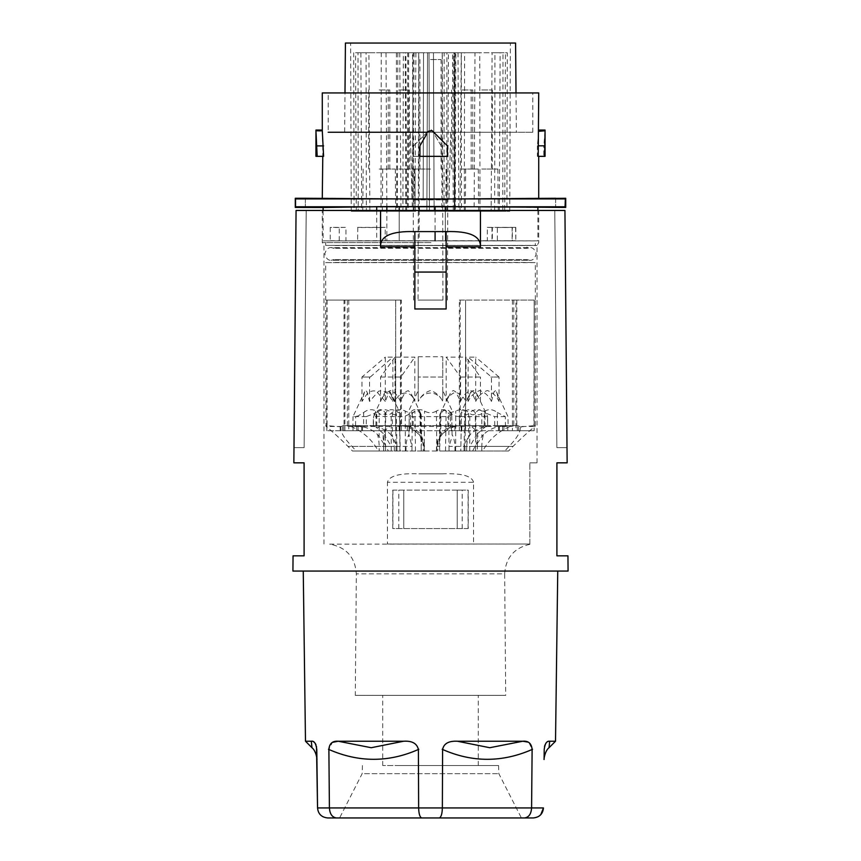 <?xml version="1.0" encoding="UTF-8"?>
<svg xmlns="http://www.w3.org/2000/svg" width="861" height="861" viewBox="0 0 861 861"><rect width="100%" height="100%" fill="white"/><g stroke="black" fill="none" stroke-linecap="round" stroke-linejoin="round"><path stroke-width="0.65" stroke-dasharray="4.3 3.23" d="M457.395 741.235L522.788 741.235L489.769 747.714L457.395 741.235C448.925 740.697 443.996 743.441 442.608 749.468L442.36 807.941L531.592 807.941C531.183 813.979 528.848 817.315 524.564 817.95M430.5 571.069L568.077 571.069L567.948 555.84L556.906 555.84L556.906 462.841L567.141 462.841L564.934 210.461L296.066 210.461L306.182 210.461L304.137 447.623L306.215 210.461L304.137 447.623L293.999 447.623L296.066 210.461L306.182 210.461L304.137 447.623L306.215 210.461L296.066 210.461L293.859 462.841L304.094 462.841L304.094 555.84L293.052 555.84L292.923 571.069L557.745 571.069M546.939 742.128L549.684 741.235L555.517 741.235M544.238 748.898L544.507 746.627M544.991 744.894L545.68 743.506M544.217 749.468L544.087 759.456M528.988 742.602L532.12 749.468M421.761 817.95C419.877 817.315 418.833 813.968 418.64 807.941L418.392 749.468C417.198 743.549 412.268 740.804 403.605 741.235L371.231 747.714L338.212 741.235L403.605 741.235M317.548 807.941L329.408 807.941L328.88 749.468L332.357 742.397M311.962 747.714L311.316 741.235L313.436 741.73M314.599 742.602L315.32 743.506M316.009 744.894L316.493 746.627M439.239 817.95C441.123 817.315 442.167 813.968 442.36 807.941L329.408 807.941C329.817 813.979 332.152 817.315 336.436 817.95M468.244 528.568L392.756 528.568L392.756 490.124L468.244 490.124L468.244 528.568L392.756 528.568M306.247 210.461L296.066 210.461M564.934 210.461L554.785 210.461L564.934 210.461L554.785 210.461L564.934 210.461L554.785 210.461L564.934 210.461L567.001 447.623L556.863 447.623L554.785 210.461L556.863 447.623L567.001 447.623L556.863 447.623L554.785 210.461L556.863 447.623L567.001 447.623L556.863 447.623L554.785 210.461L556.863 447.623L567.001 447.623L564.934 210.461L567.001 447.623M430.974 210.461L322.272 210.461L430.974 210.461M293.999 447.623L304.137 447.623L293.999 447.623L304.137 447.623L293.999 447.623L304.137 447.623L306.215 210.461M446.138 246.795L446.138 231.598M414.862 308.981L414.862 231.598M414.873 231.598L446.127 231.598M430.974 242.587L322.272 242.587L430.974 242.587M430.037 245.514L537.038 245.514L430.037 245.514M533.314 817.95L538.717 816.389M473.561 482.289C471.85 475.875 461.367 473.055 442.102 473.83L418.898 473.83C399.633 473.055 389.15 475.875 387.439 482.289L473.561 482.289L473.561 544.012L387.439 544.012L387.439 482.289M387.439 544.012L529.849 544.012L529.849 462.841L529.849 544.012L473.561 544.012M529.849 462.841L537.038 462.841L529.849 462.841M529.849 544.012L329.559 544.141C346.144 547.144 355.076 557.045 356.346 573.856L355.292 695.354L505.708 695.354L355.292 695.354M529.849 544.335C514.135 547.94 505.741 557.777 504.654 573.856L356.346 573.856L504.654 573.856L505.708 695.354M467.092 695.354L382.725 695.354L467.092 695.354M467.092 765.526L382.725 765.526L467.092 765.526M396.469 765.526L498.562 765.526L396.469 765.526M364.483 773.684L498.853 773.684L364.483 773.684M442.102 473.83L418.898 473.83M462.206 528.557L462.206 490.124L468.244 490.124M468.093 528.417L468.093 490.275M457.234 528.557L457.234 490.124L462.206 490.124M392.756 490.124L457.234 490.124M457.234 490.318L457.234 528.363M403.766 528.363L403.766 490.318M403.766 490.124L403.766 528.557M398.794 528.557L398.794 490.124M392.907 490.275L392.907 528.417M549.587 742.236L549.684 741.235M544.217 749.296C544.044 762.652 544.044 762.652 544.217 749.296L544.087 759.337M543.452 807.941L531.592 807.941M458.009 52.769L452.499 52.769L453.273 211.3L458.881 211.3L458.009 52.769L507.269 52.769L506.935 211.3L509.766 211.3L453.273 211.3M398.815 89.974L409.384 89.974L398.815 89.974M398.815 169.025L414.894 169.025L398.815 169.025M379.238 89.974L389.807 89.974L379.238 89.974M330.215 227.369L330.215 240.854L330.215 227.369L345.95 227.369L345.95 240.854L330.538 240.725M418.79 52.769L461.248 52.769L460.011 211.3L454.339 211.3L455.125 52.769L475.003 52.769L474.099 211.3L386.901 211.3L419.146 211.3L418.79 52.769L381.229 52.769L381.014 211.3L351.234 211.3L407.361 211.3L407.78 52.769L414.066 52.769L381.229 52.769M461.248 52.769L455.125 52.769M507.775 426.776L507.775 430.715L515.954 430.715L515.954 300.08L516.804 300.08L459.354 300.08L459.354 425.657L460.194 425.635L454.608 426.486L406.392 426.486C417.51 430.963 423.386 437.614 424.042 446.407L424.387 451.003L439.756 451.003L439.336 442.21L440.66 436.441L440.983 413.474C439.713 415.217 439.508 415.217 440.358 413.474C442.156 409.438 444.082 408.641 446.149 411.063L450.002 412.774L455.749 411.063C460.893 408.641 465.586 409.438 469.826 413.474C472.076 415.217 473.905 415.217 475.294 413.474C478.318 408.771 481.525 408.458 484.915 412.527L487.574 416.433L487.735 425.646L501.339 425.635L507.775 426.776L516.665 425.635M460.194 300.08L460.194 425.635M385.997 52.769L386.901 211.3M396.394 52.769L396.706 211.3M408.674 52.769L408.318 211.3L356.314 211.3L355.55 52.769L415.885 52.769L414.927 211.3L412.171 211.3L413.14 52.769L415.885 52.769M400.559 300.08L400.559 425.635L401.398 425.646L401.398 300.08L344.045 300.08L344.045 425.635L340.913 426.486L326.007 426.486L325.662 300.08L348.759 300.08L325.695 300.08L325.662 262.605L430.5 262.454L334.111 262.454L334.111 259.57L331.151 260.302L529.849 260.302L526.889 259.57L334.111 259.57L526.889 259.57L526.889 262.454L535.338 262.605L325.662 262.605L535.338 262.605L535.338 300.08L512.413 300.08L534.164 300.08L533.917 425.657L535.305 425.635L534.993 426.486C529.203 430.963 521.884 437.603 513.027 446.407L508.56 451.003L504.783 451.003L509.034 446.407C517.483 437.614 521.174 430.963 520.087 426.486L534.993 426.486M535.305 425.635L535.305 300.08L533.917 300.08M497.346 227.498L515.804 227.369L497.346 227.498L497.346 240.725L386.858 240.736L386.858 210.461M413.119 52.769L444.158 52.769L444.018 211.3L434.138 211.3L434.084 199.892L434.138 211.3L499.294 211.3L491.147 211.3L492.083 52.769L494.946 52.769L494.644 211.3L502.792 211.3L502.996 52.769L494.946 52.769M433.449 52.769L434.084 199.892L433.449 52.769M418.715 52.769L448.463 52.769L418.715 52.769L418.048 300.08L442.952 300.08L442.285 52.769M444.168 52.769L446.902 52.769L446.762 199.892M461.335 52.769L461.453 211.3L504.686 211.3L505.45 52.769L446.902 52.769M505.45 52.769L507.269 52.769M479.986 211.3L479.771 52.769L452.499 52.769M479.771 52.769L475.003 52.769M402.905 211.3L403.346 52.769L407.78 52.769M403.346 52.769L355.55 52.769M411.956 451.003L411.999 446.407L408.932 434.514A21.138 15.444 90 0 0 406.058 446.407L406.005 451.003L482.515 451.003L485.496 446.407C491.373 437.614 499.531 430.974 509.97 426.486L513.78 425.635L499.38 426.776L501.845 425.635L493.062 425.635L484.183 427.002L484.259 412.527C478.899 408.458 473.69 408.771 468.664 413.474C466.533 415.217 465.198 415.217 464.66 413.474C463.842 409.438 462.874 408.641 461.754 411.063L469.902 393.574L468.126 401.43C470.719 395.952 474.605 392.325 479.792 390.539C484.969 392.325 488.844 395.963 491.448 401.43L491.448 377.021L468.126 357.111L475.702 357.111L475.702 401.43L472.506 393.574L470.924 392.379L469.902 393.574M436.785 451.003L436.43 411.063C440.886 408.641 444.986 409.438 448.71 413.474C450.637 415.217 451.627 415.217 451.702 413.474L452.111 436.441L451.691 412.527L450.777 415.497L447.763 416.595L413.237 416.595C410.482 416.412 409.169 415.056 409.309 412.527L408.932 434.514M295.549 198.536L305.364 198.536L305.364 207.167L295.549 207.167L295.549 198.536L295.947 206.769L565.451 207.167L565.451 198.536L555.636 198.396L555.636 207.297L565.58 207.297L565.709 198.267L565.58 207.297M305.364 198.396L305.364 207.297L295.42 207.297L295.42 198.396L305.364 198.396L305.364 207.297M295.42 207.297L295.42 198.396M305.364 198.202L305.364 207.436L295.291 207.436M538.728 198.202L430.5 199.139L322.272 198.202M565.58 198.396L555.636 198.396M295.947 198.923L565.451 198.536M512.413 300.08L512.413 430.715L534.164 430.715L533.917 425.657L520.905 426.841L518.376 425.635L504.535 425.635L497.432 427.002L497.357 412.527C491.943 408.458 486.756 408.771 481.773 413.474C479.599 415.217 477.64 415.217 475.907 413.474C473.044 409.718 469.762 408.771 466.07 410.622L463.455 412.322L462.045 412.774L461.474 412.161L460.796 451.003L508.56 451.003M513.78 300.08L513.78 425.635M414.066 52.769L413.151 211.3L381.014 211.3M516.804 300.08L516.804 425.635L520.087 426.486M515.954 425.646L516.804 425.635M356.314 211.3L358.208 211.3L358.004 52.769L366.054 52.769L366.355 211.3L369.853 211.3L368.917 52.769L360.867 52.769L361.706 211.3L369.853 211.3M366.054 52.769L368.917 52.769M376.709 210.461L376.709 240.854L386.858 240.736M419.931 145.81L419.931 156.347L447.408 156.347L447.408 145.896M423.58 139.493L426.625 134.208M431.318 130.172L428.304 131.313M435.892 134.381L445.449 143.938M538.211 156.347L537.393 156.347L537.393 145.896L543.808 145.896L543.808 156.347L537.393 156.347M322.272 156.347L323.607 156.347M492.352 227.508L487.304 227.369L487.304 240.854L512.134 240.725L512.134 227.508L492.352 227.508L492.352 240.725M555.636 198.536L555.636 207.297M423.149 199.892L423.537 52.769L423.149 199.892M339.223 240.725L339.223 227.498L345.95 227.369M442.21 52.769L441.854 211.3L419.146 211.3M398.815 211.3L415.303 211.3L398.815 211.3M358.208 211.3L366.355 211.3M361.706 211.3L412.171 211.3M408.318 211.3L414.927 211.3M565.053 198.923L565.053 206.769M427.756 132.25L532.808 132.25L450.723 132.25L448.947 199.892L412.053 199.892L410.288 132.25L344.648 132.25L516.352 132.25L450.723 132.25L448.947 199.892L412.053 199.892L410.288 132.25L328.192 132.25L328.192 92.934M345.422 43.05L515.578 43.05M441.854 211.3L460.011 211.3M454.339 211.3L474.099 211.3M515.588 227.519L515.804 240.854L515.804 227.369M357.789 227.519L357.606 240.854L357.789 227.519L380.917 227.498L380.917 240.725L487.304 240.854M436.43 411.063C432.48 413.323 428.52 413.323 424.57 411.063C420.114 408.641 416.014 409.438 412.29 413.474L411.741 413.958C410.105 415.206 409.287 415.045 409.298 413.474L408.889 436.441M442.758 356.734L442.758 401.43C437.582 390.281 423.418 390.281 418.242 401.43L418.242 396.738L418.242 401.43C420.964 395.952 425.054 392.325 430.511 390.539C435.946 392.325 440.036 395.963 442.758 401.43L442.758 377.021L418.242 377.021L418.242 356.734L442.758 356.734L442.758 377.021L418.242 377.021L418.242 401.43L418.242 356.734M409.362 409.578L418.242 390.539L418.242 396.738M515.588 240.725L497.346 240.725M491.997 227.358L491.997 240.854M348.759 300.08L348.759 425.657L347.37 425.635L351.03 426.486L390.033 426.486L395.662 425.635L395.673 300.08L395.662 425.635L395.791 426.776L403.755 425.635L411.935 425.635L409.061 427.002M406.005 451.003L388.365 451.003L385.954 446.407C381.132 437.614 382.488 430.963 390.033 426.486M305.364 198.267L305.364 207.501M427.551 52.769L426.862 211.3L427.551 52.769M481.762 211.3L498.25 211.3L481.762 211.3M458.881 211.3L454.425 211.3L455.275 211.3L455.824 52.769M454.145 52.769L454.931 211.3L454.586 52.769M454.931 211.3L506.935 211.3M481.762 89.974L492.331 89.974L481.762 89.974M481.762 169.025L497.841 169.025L481.762 169.025M405.768 211.3L405.176 52.769M327.062 300.08L327.062 425.646L340.17 426.776L342.624 425.635L356.465 425.635L363.568 427.002L363.643 412.527L357.875 416.067L353.021 416.595L352.859 425.635L356.465 425.635M325.695 425.635L327.062 425.646L326.836 430.715L348.759 430.715L348.759 425.657L361.695 426.841L359.155 425.635L367.938 425.635L376.817 427.002L376.741 412.527C382.101 408.458 387.299 408.771 392.336 413.474C394.155 415.045 395.447 415.206 396.189 413.958L396.34 413.474C397.158 409.438 398.126 408.641 399.246 411.063L389.893 392.347L388.354 393.8L385.297 401.43L385.297 357.111L392.874 357.111L392.874 401.43L391.098 393.574M430.5 59.538L441.069 59.538L430.5 59.538M464.294 211.3L464.606 52.769M445.298 210.461L445.298 240.725M445.298 206.5L445.298 240.854M435.085 210.461L435.085 231.598M376.709 240.854L345.95 240.854M323.123 207.501L430.5 206.565L537.877 207.501M487.304 227.369L512.338 227.358L512.338 240.854L537.877 240.854L537.877 210.461M357.606 227.369L385.222 227.358L385.222 240.854M357.606 240.854L323.123 240.854L323.123 210.461M419.156 210.461L419.156 240.854M462.185 89.974L472.754 89.974L462.185 89.974M454.425 211.3L453.575 52.769M430.5 245.546L526.889 245.546L526.889 248.355L334.111 248.355L526.889 248.355L529.849 247.613L331.151 247.613C328.127 247.441 326.007 249.55 324.812 253.963C326.05 258.386 328.159 260.506 331.151 260.302L529.849 260.302C532.841 260.506 534.95 258.386 536.188 253.963C534.95 249.529 532.841 247.408 529.849 247.613L331.151 247.613L334.111 248.355L334.111 245.546L430.5 245.546L325.662 245.396L535.338 245.396L325.662 245.396L325.662 240.897L535.338 240.897L535.338 245.396L430.5 245.546M449.044 451.003L449.001 446.407L452.111 436.441M462.185 169.025L478.264 169.025L462.185 169.025M462.185 211.3L478.673 211.3L462.185 211.3M430.5 169.025L414.421 169.025L430.5 169.025M399.213 210.461L399.213 240.736M454.823 430.715L395.673 430.715L465.564 430.715L454.823 430.715L454.823 425.635L465.446 426.841L465.564 425.657L465.575 300.08L465.564 425.657L470.967 426.486L509.97 426.486M454.888 430.715L454.888 425.635M385.222 227.358L380.917 227.498M429.015 52.769L429.424 211.3L429.015 52.769M399.213 206.543L399.213 240.854M305.364 198.536L305.364 207.167M339.223 227.498L330.538 227.498M430.5 262.454L526.889 262.454L430.5 262.454M565.709 207.436L555.636 207.501M347.37 425.635L347.37 300.08M379.238 211.3L362.75 211.3L379.238 211.3M413.151 211.3L407.361 211.3M411.935 425.635L449.065 425.635L451.939 427.002M357.789 240.725L380.917 240.725M344.045 300.08L344.917 300.08L344.917 425.657L344.045 425.635M401.398 300.08L344.917 300.08M379.238 169.025L395.317 169.025L379.238 169.025M499.294 211.3L500.133 52.769L492.083 52.769M555.636 207.167L565.451 207.167M494.644 211.3L491.147 211.3M461.453 211.3L446.773 211.3L446.784 199.892M407.285 430.715L407.285 425.635L454.823 425.635M407.35 430.715L407.35 425.635M500.133 52.769L502.996 52.769M397.847 52.769L397.298 211.3M515.954 300.08L459.354 300.08M358.004 52.769L360.867 52.769M399.752 52.769L400.989 211.3M502.792 211.3L504.686 211.3M406.661 211.3L405.875 52.769M442.952 300.08L418.048 300.08M353.731 52.769L354.065 211.3M537.877 240.854L323.123 240.854M465.446 430.715L465.446 426.841M446.773 211.3L444.018 211.3M465.564 430.715L465.564 425.657M395.673 430.715L395.673 425.646M403.755 425.635L407.285 425.635M395.791 430.715L395.791 426.776M472.635 451.003L475.046 446.407C479.868 437.603 478.512 430.963 470.967 426.486M449.065 425.635L457.245 425.635M351.03 426.486C361.469 430.963 369.627 437.603 375.504 446.407L378.485 451.003L388.365 451.003M464.014 451.003L464.09 446.407L466.748 446.407L466.673 451.003L461.076 451.003M509.034 446.407L477.338 446.407L477.36 451.003L504.783 451.003M477.36 451.003L439.756 451.003M409.373 430.715L344.917 430.715L409.373 430.715L409.373 426.776L403.346 425.635L410.579 427.002L419.307 434.514A21.138 20.976 -90 0 1 423.203 446.407L423.278 451.003L424.387 451.003M423.278 451.003L352.44 451.003L347.973 446.407C339.116 437.614 331.797 430.963 326.007 426.486M363.568 427.002C368.863 428.197 373.502 430.704 377.495 434.514A21.138 8.944 90 0 1 379.152 446.407L379.184 451.003L352.44 451.003M379.184 451.003L378.485 451.003M466.673 451.003L482.515 451.003M484.183 427.002C478.867 428.197 474.207 430.704 470.181 434.514L468.535 436.441L468.664 413.474M464.66 413.474L464.09 446.407L468.535 436.441M504.535 425.635L505.461 425.635L505.321 416.595L497.357 412.527M505.321 416.595L494.655 416.595L484.259 412.527M491.448 401.43L493.999 391.884L495.559 390.636L496.969 393.176L499.025 401.43C496.42 395.952 492.535 392.325 487.348 390.539C482.182 392.325 478.296 395.963 475.702 401.43M513.027 446.407L481.848 446.407A21.138 8.944 -90 0 1 483.505 434.514C487.498 430.704 492.137 428.197 497.432 427.002M483.505 434.514L481.891 436.441L481.773 413.474M475.476 451.003L475.53 446.407L481.891 436.441M505.461 425.635L493.062 425.635M499.025 401.43L499.025 377.021L491.448 377.021M468.126 401.43L468.126 357.111M499.025 377.021L475.702 357.111M498.271 377.021L490.695 377.021M344.917 430.715L344.917 425.657L353.032 426.841L359.661 425.635L373.265 425.635L375.88 427.002L376.085 412.527C378.915 408.867 381.757 408.695 384.609 411.999L385.706 413.474C387.095 415.217 388.924 415.217 391.174 413.474C395.414 409.438 400.107 408.641 405.251 411.063C409.696 413.323 412.893 413.323 414.851 411.063C416.918 408.641 418.844 409.438 420.642 413.474C421.492 415.217 421.287 415.217 420.017 413.474C417.068 408.975 413.99 408.491 410.794 411.999L410.374 412.527C408.512 415.056 405.563 416.412 401.517 416.595L373.426 416.433L382.542 396.738L384.469 393.176L387.17 390.625L390.119 391.884L394.984 401.43C399.795 390.281 411.267 390.281 414.819 401.43L414.819 357.111L394.984 357.111L394.984 401.43M401.398 430.715L401.398 425.646L409.373 426.776M454.608 426.486C443.49 430.963 437.614 437.603 436.957 446.407L436.613 451.003M340.913 426.486C339.826 430.963 343.517 437.603 351.966 446.407L356.217 451.003M351.966 446.407L383.662 446.407A21.138 4.014 90 0 1 384.404 434.514L375.88 427.002M353.032 430.715L353.032 426.841M362.524 430.715L362.524 425.635L359.661 425.635M400.074 430.715L400.074 425.635L362.524 425.635M399.181 430.715L399.181 425.635M361.728 430.715L361.728 425.635M402.937 425.635L400.074 425.635M421.244 451.003L421.169 446.407L424.484 446.407C423.063 433.761 416.014 426.841 403.346 425.635L403.303 425.635C402.754 425.635 402.754 425.635 403.346 425.635L401.538 425.635L401.517 416.595M406.392 426.486L400.559 425.635M401.538 425.635L373.265 425.635L373.426 416.433M383.64 451.003L383.662 446.407L391.238 446.407L385.384 436.441L385.706 413.474M384.404 434.514L385.384 436.441M394.984 357.111L380.573 377.021L380.573 401.43C382.779 395.963 386.083 392.325 390.485 390.539C394.898 392.325 398.202 395.952 400.408 401.43L405.273 391.884L408.232 390.636L410.934 393.176L414.819 401.43M420.642 413.474C421.492 415.217 421.287 415.217 420.017 413.474C421.287 415.217 421.492 415.217 420.642 413.474L421.169 446.407L421.664 442.21L420.34 436.441L420.017 413.474M380.573 377.021L400.871 377.021L414.819 357.111M400.408 401.43L400.408 377.021M380.573 401.43L382.542 396.738M381.036 377.021L400.871 377.021M419.307 434.514L420.34 436.441M373.437 425.635L373.588 416.595L376.085 412.527M436.957 446.407L437.797 446.407A21.138 20.976 90 0 1 441.693 434.514L440.66 436.441M460.592 401.43L460.592 377.021L446.181 357.111L446.181 401.43L451.218 391.701L453.392 390.539L455.566 391.712L460.592 401.43C462.798 395.963 466.102 392.325 470.504 390.539C474.906 392.325 478.221 395.963 480.427 401.43L487.574 416.433M446.181 401.43C448.269 396.609 451.412 393.585 455.598 392.347C459.882 393.585 463.358 396.609 466.016 401.43L466.016 357.111L446.181 357.111M478.458 396.738L475.39 391.701L473.216 390.539L471.042 391.712L466.016 401.43M487.563 425.635L459.462 425.635L459.483 416.595L487.412 416.595L487.735 425.635L485.12 427.002L476.596 434.514L475.616 436.441L475.294 413.474M469.751 451.003L469.762 446.407L475.616 436.441M451.433 430.715L459.354 430.715L459.354 425.657L451.433 426.841L451.433 430.715L460.926 430.715L460.926 425.635L451.433 426.841M507.775 430.715L460.926 430.715M515.954 430.715L459.354 430.715M459.462 425.635L450.421 427.002L450.626 412.527C447.354 408.458 444.136 408.771 440.983 413.474C439.713 415.217 439.508 415.217 440.358 413.474C439.508 415.217 439.713 415.217 440.983 413.474M459.483 416.595C455.437 416.412 452.488 415.056 450.626 412.527M441.693 434.514L450.421 427.002M460.592 377.021L480.427 377.021L466.016 357.111M480.427 401.43L480.427 377.021M460.129 377.021L479.964 377.021M451.638 409.578L442.758 390.539L442.758 396.738M512.413 430.715L499.38 430.715L520.905 430.715L520.905 426.841M520.905 430.715L533.917 430.715M502.576 430.715L502.576 425.635L518.376 425.635M503.954 430.715L503.954 425.635M499.38 430.715L499.38 426.776M501.845 425.635L502.576 425.635M518.623 430.715L518.623 425.635M517.278 430.715L517.278 425.635M498.476 430.715L498.476 425.635L499.272 425.635L460.926 425.635M499.272 430.715L499.272 425.635M461.819 430.715L461.819 425.635M501.339 425.635L498.476 425.635M436.441 451.003L436.516 446.407C437.937 433.761 444.986 426.841 457.654 425.635L458.063 425.635M385.297 401.43L376.289 391.206C371.597 390.162 367.884 392.013 365.172 396.738L361.975 401.43L364.537 391.884L365.764 390.539L366.915 391.701L369.552 401.43L378.571 391.206C383.263 390.162 386.966 392.013 389.689 396.738L392.874 401.43M352.859 425.635L366.269 425.635L366.345 416.595L376.741 412.527M366.345 416.595L353.021 416.595L364.537 391.884M362.729 377.021L370.305 377.021L361.975 377.021L385.297 357.111M361.975 401.43L361.975 377.021M370.305 377.021L392.874 357.111M369.552 401.43L369.552 377.021M366.269 425.635L367.938 425.635M375.504 446.407L394.252 446.407A21.138 18.501 90 0 0 390.819 434.514C386.793 430.704 382.133 428.197 376.817 427.002M390.819 434.514L392.465 436.441L392.336 413.474M396.986 451.003L396.91 446.407L392.465 436.441M399.924 451.003L399.526 412.161L398.955 412.774L395.576 411.063C391.712 408.641 388.214 409.438 385.093 413.474C383.36 415.217 381.401 415.217 379.227 413.474C374.244 408.771 369.046 408.458 363.643 412.527M385.524 451.003L385.47 446.407L379.109 436.441L379.227 413.474M377.495 434.514L379.109 436.441M348.759 430.715L327.062 430.715M361.695 430.715L361.695 426.841M340.17 430.715L340.17 426.776M342.624 425.635L359.155 425.635M358.068 430.715L358.068 425.635M356.68 430.715L356.68 425.635M342.377 430.715L342.377 425.635M343.722 430.715L343.722 425.635M441.069 145.81L432.696 131.313L441.069 145.81L441.069 156.347L413.592 156.347L413.592 145.896L428.703 130.786L413.592 145.896L413.592 156.347L441.069 156.347L441.069 145.81M428.703 130.786L432.696 131.313L428.703 130.786M545.067 156.347L543.808 156.347M545.056 130.786L538.706 130.786L537.393 145.896M545.045 131.313L543.808 145.896M315.944 130.786L322.294 131.313L322.272 130.043M344.992 92.934L516.008 92.934L344.992 92.934L344.648 132.25M532.808 132.25L532.808 92.934M322.789 145.81L322.789 156.347L316.428 156.347L316.428 145.81L322.789 145.81L322.294 131.313M316.428 145.81L315.955 131.313M538.706 130.786L538.728 130.043M442.199 749.296C472.215 762.652 502.329 762.652 532.529 749.296M328.471 749.296C358.671 762.652 388.785 762.652 418.801 749.296M475.046 446.407L449.001 446.407L448.71 413.474M412.29 413.474L411.999 446.407L385.954 446.407M454.995 451.003L454.942 446.407A21.138 15.444 -90 0 0 452.068 434.514M447.871 425.635L447.763 416.595M424.215 451.003L424.57 411.063M413.129 425.635L413.237 416.595M470.181 434.514A21.138 18.501 -90 0 0 466.748 446.407L485.496 446.407M481.816 451.003L481.848 446.407L475.53 446.407L475.907 413.474M464.951 451.003L465.424 411.063M494.731 425.635L494.655 416.595M424.559 451.003L424.042 446.407M391.249 451.003L391.174 413.474M405.327 451.003L405.251 411.063M415.486 451.003L414.851 411.063M410.579 427.002L410.374 412.527M440.358 413.474L439.831 446.407L437.797 446.407L437.722 451.003M455.673 451.003L455.749 411.063M476.596 434.514A21.138 4.014 -90 0 1 477.338 446.407L469.762 446.407L469.826 413.474M445.514 451.003L446.149 411.063M485.12 427.002L484.915 412.527M385.093 413.474L385.47 446.407L347.973 446.407M394.327 451.003L394.252 446.407L396.91 446.407L396.34 413.474M355.539 425.635L355.679 416.595M396.049 451.003L395.576 411.063M537.038 462.841L537.038 245.514L538.728 242.587L538.728 210.461M323.962 544.012L323.962 245.514L322.272 242.587L322.272 210.461M382.725 765.526L382.725 695.354M362.438 765.526L362.147 773.684L339.6 817.95M478.275 765.526L478.275 695.354M498.562 765.526L498.853 773.684L521.4 817.95M409.384 169.025L409.384 89.974M516.008 92.934L516.352 132.25M492.331 169.025L492.331 89.974M497.841 169.025L498.25 211.3M478.264 169.025L478.673 211.3M414.421 169.025L414.012 211.3M472.754 169.025L472.754 89.974M441.069 169.025L441.069 59.538M395.317 169.025L395.726 211.3M414.894 169.025L415.303 211.3M509.766 211.3L510.358 43.05M447.376 300.08L448.463 52.769M413.624 300.08L412.537 52.769M389.807 169.025L389.807 89.974M326.836 300.08L326.836 430.715M496.463 391.884L507.979 416.595L508.141 425.635M461.474 412.161L460.796 451.003M412.849 396.738L420.889 413.958M421.19 414.765L421.664 442.21M439.81 414.765L439.336 442.21M534.164 300.08L534.164 430.715M399.526 412.161L400.204 451.003M351.234 211.3L350.642 43.05M368.669 169.025L368.669 89.974M446.106 169.025L445.697 211.3M465.683 169.025L465.274 211.3M446.579 169.025L446.988 211.3M448.15 396.738L440.122 413.958M451.616 169.025L451.616 89.974M363.159 169.025L362.75 211.3M419.931 169.025L419.931 59.538M471.193 169.025L471.193 89.974M382.736 169.025L382.327 211.3M388.246 169.025L388.246 89.974"/><path stroke-width="1.29" d="M532.12 749.468L531.592 807.941L532.12 749.468C531.517 743.441 528.417 740.697 522.788 741.235L528.127 742.139M316.493 746.627L317.548 807.941C318.15 813.968 321.53 817.315 327.686 817.95L421.761 817.95C419.877 817.315 418.833 813.968 418.64 807.941L329.408 807.941C329.817 813.979 332.152 817.315 336.436 817.95L327.686 817.95C321.53 817.315 318.15 813.968 317.548 807.941L316.783 749.468C315.987 743.441 314.168 740.697 311.316 741.235L311.962 747.714L305.483 741.235L311.316 741.235L305.483 741.235L303.255 571.069M557.745 571.069L555.517 741.235L549.684 741.235L549.038 747.714L555.517 741.235L557.745 571.069L292.923 571.069L293.052 555.84L304.094 555.84L304.094 462.841L293.859 462.841L296.066 210.461L564.934 210.461L567.001 447.623M549.684 741.235C546.757 740.804 544.938 743.549 544.217 749.468L544.238 748.898M544.507 746.627L544.991 744.894M545.68 743.506L546.401 742.602M549.587 742.236L549.038 747.714C544.626 750.975 543.678 760.855 544.087 759.456L544.217 749.468M332.357 742.397L338.212 741.235L371.231 747.714L403.605 741.235L338.212 741.235C332.464 740.804 329.354 743.549 328.88 749.468L329.408 807.941L317.548 807.941M313.436 741.73L314.093 742.15M315.32 743.506L316.009 744.894M518.311 817.95L339.6 817.95L518.311 817.95M316.783 749.296C316.956 762.652 316.956 762.652 316.783 749.296C316.956 762.652 316.956 762.652 316.783 749.296L316.913 759.456C317.322 760.855 316.374 750.975 311.962 747.714M564.934 210.461L567.141 462.841L556.906 462.841L556.906 555.84L567.948 555.84L568.077 571.069L430.511 571.069M480.438 210.461L480.438 246.816C480.804 236 469.363 230.931 446.138 231.598L414.862 231.598C391.54 230.952 380.11 236.032 380.562 246.816L414.862 246.816M480.438 246.816L446.138 246.816L446.138 308.981L446.138 231.598M414.862 309.034L414.862 231.598M380.562 210.461L380.562 246.816M296.066 210.461L293.999 447.623M533.314 817.95L524.564 817.95L533.314 817.95C539.47 817.315 542.85 813.968 543.452 807.941L531.592 807.941C531.183 813.979 528.848 817.315 524.564 817.95L439.239 817.95C441.123 817.315 442.167 813.968 442.36 807.941L442.608 749.468C443.802 743.549 448.732 740.804 457.395 741.235L489.769 747.714L522.788 741.235L457.395 741.235M538.717 816.389L540.751 814.7L543.452 807.941M421.761 817.95L336.436 817.95L421.761 817.95M544.217 749.296C544.044 762.652 544.044 762.652 544.217 749.296M524.564 817.95L439.239 817.95M403.605 741.235C412.075 740.697 417.004 743.441 418.392 749.468L418.64 807.941L531.592 807.941M295.549 207.167L295.549 198.536L295.549 207.167L305.364 207.167L295.42 207.297L295.291 198.267L305.364 198.267L295.291 198.267L295.291 207.436L323.123 207.501L323.123 210.461M555.636 198.267L430.5 199.139L305.364 198.267M399.213 210.461L399.213 206.543L386.858 206.575L386.858 210.461M386.858 206.575L376.709 206.694L376.709 210.461M445.449 143.938L447.408 145.896L447.408 156.347L419.931 156.347L419.931 145.81L423.58 139.493M426.625 134.208L419.931 145.81M435.892 134.381L431.318 130.172M538.728 198.202L538.728 156.347M538.728 130.043L545.045 130.043L545.067 156.347L538.211 156.347L538.728 92.934L322.272 92.934L538.728 92.934M322.272 130.043L315.955 130.043L315.933 156.347L317.192 156.347L315.944 130.786L322.294 130.786L322.272 92.934M322.294 130.786L323.607 156.347L317.192 156.347M322.272 198.202L322.789 156.347M555.636 198.396L565.709 198.267L565.709 207.436L565.58 198.396M555.636 207.167L565.451 207.167L565.451 198.536L565.053 206.769L295.947 206.769M516.008 92.934L515.578 43.05L345.422 43.05L344.992 92.934M295.42 198.396L305.364 198.396L295.549 198.536M295.947 198.923L565.053 198.923M435.085 210.461L435.085 206.5L445.298 206.5L445.298 210.461M435.085 231.598L435.085 240.725M376.709 206.694L323.123 207.501M565.709 207.436L445.298 206.575M435.085 206.5L419.156 206.565L419.156 210.461M419.156 206.565L399.213 206.608M565.451 198.536L555.636 198.536M328.192 132.25L427.756 132.25M555.636 207.297L565.58 207.297M428.304 131.313L432.297 130.786L447.408 145.896M317.192 145.896L323.607 145.896M544.572 156.347L545.056 130.786L538.706 131.313M544.572 145.81L538.211 145.81M414.862 308.981L446.138 308.981M446.138 272.065L414.873 272.065M532.529 749.296C502.329 762.652 472.215 762.652 442.199 749.296M418.801 749.296C388.785 762.652 358.671 762.652 328.471 749.296M537.877 207.501L537.877 210.461"/></g></svg>
